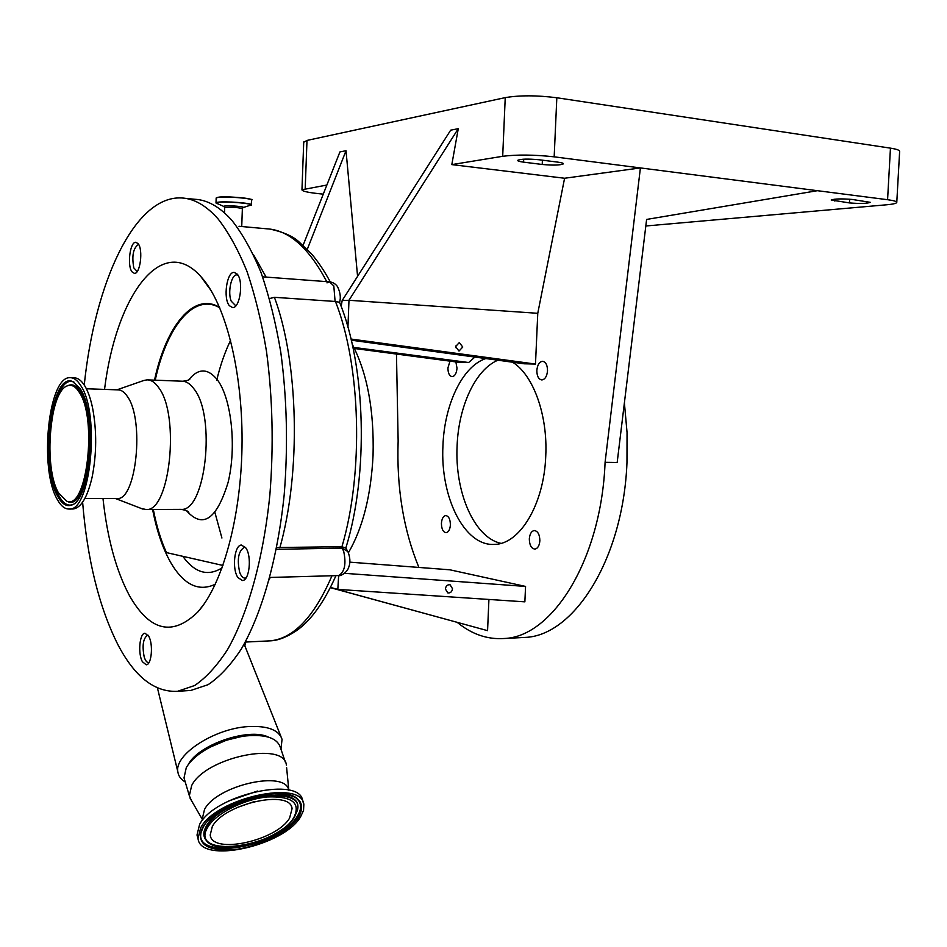 <?xml version="1.0" encoding="UTF-8"?>
<svg xmlns="http://www.w3.org/2000/svg" width="947" height="947" viewBox="0 0 947 947"><rect width="100%" height="100%" fill="white"/><g stroke="black" fill="none" stroke-linecap="round" stroke-linejoin="round"><path stroke-width="1.42" d="M219.74 307.799C193.957 292.552 166.79 326.537 155.213 380.173M153.319 509.474C156.504 525.916 160.872 540.287 166.447 552.598L222.959 565.466M102.986 498.536C107.307 538.263 116.114 570.603 129.408 595.545C149.744 631.318 172.591 636.751 197.97 611.833C222.225 584.737 240.727 518.932 241.994 447.505C243.284 376.077 227.102 308.746 203.723 279.91L200.622 276.275C161.12 232.37 115.854 296.873 104.537 389.406M237.188 274.074L234.24 272.405C226.759 271.398 222.9 298.625 229.446 305.751L232.536 307.538C239.982 308.604 243.876 280.987 237.188 274.074M138.12 243.675L135.918 242.302C130.047 241.367 126.91 265.776 132.059 271.884L134.356 273.352C140.192 274.346 143.364 249.629 138.12 243.675M148.679 636.159L144.986 633.235C139.576 633.058 137.729 653.773 142.429 661.752L146.217 664.794C151.627 665.007 153.45 643.996 148.679 636.159M245.818 547.911L241.497 545.058C234.418 544.75 231.778 568.922 237.898 577.516L242.361 580.523C249.416 580.866 252.056 556.315 245.818 547.911M187.53 690.659L190.821 690.446L208.115 684.669C219.633 676.963 230.701 665.078 241.307 649.015C261.881 613.585 277.66 558.399 284.171 494.973C288.137 446.037 286.988 398.379 280.75 352.012C275.766 322.69 269.208 296.245 261.088 272.7C252.245 251.215 242.468 233.72 231.755 220.213C219.751 206.848 207.405 199.864 194.715 199.261L185.079 198.314M82.614 502.182C87.349 559.713 99.104 607.181 117.866 644.576C134.723 676.88 154.621 692.446 177.574 691.298L194.656 685.51C206.044 677.78 216.97 665.859 227.458 649.725C247.794 614.141 263.408 558.706 269.859 494.961C273.778 445.777 272.653 397.894 266.486 351.301C261.561 321.838 255.086 295.275 247.06 271.623C238.324 250.055 228.665 232.5 218.082 218.935C206.209 205.523 194.017 198.539 181.481 197.947C134.214 195.579 94.759 283.177 84.247 385.038M141.245 508.468L146.075 509.51C169.797 512.291 180.285 415.354 158.717 387.69C155.095 382.47 151.224 379.854 147.105 379.865L143.956 380.434M116.422 498.524L117.108 498.524C136.238 500.809 144.725 419.923 127.431 396.544C124.483 392.082 121.334 389.856 117.961 389.868L86.378 388.767M72.268 509.013L73.037 509.001C80.969 507.971 87.302 497.518 92.013 477.643C96.712 454.24 96.89 430.992 92.569 407.908C90.581 398.474 87.964 391.075 84.697 385.737C81.383 380.457 77.843 377.829 74.079 377.853L70.966 377.735M57.199 499.282C60.786 505.899 64.763 509.143 69.131 509.024C90.711 511.877 100.358 413.579 80.744 385.595C77.441 380.315 73.925 377.675 70.173 377.699C48.38 375.852 38.945 468.623 57.199 499.282M80.116 388.613L72.635 381.511C50.889 371.733 39.312 465.675 57.791 496.453C61.969 504.076 66.598 506.929 71.664 505.035C90.924 500.383 97.482 413.46 80.116 388.613M58.525 492.902L66.621 501.105C86.556 511.143 97.778 419.071 79.335 392.389C75.642 386.494 71.712 384.293 67.533 385.796C49.516 390.685 43.313 467.451 58.525 492.902M188.666 379.948C198.183 368.028 207.748 367.981 217.348 379.794C231.482 398.296 236.774 447.197 228.085 482.461C216.756 519.228 203.049 528.805 186.95 511.191L186.583 510.682M280.963 749.243L282.052 739.299C278.797 729.841 267.504 725.603 248.173 726.586C214.472 728.456 174.236 754.581 177.847 771.793C178.415 776.019 180.865 779.417 185.233 781.985M245.522 642.054L244.835 646.15L243.592 645.096M237.957 275.151L236.892 274.902C231.364 274.192 227.469 292.422 231.222 301.158L235.412 305.419L236.241 305.313M269.516 298.577L274.429 297.311L335.096 301.454L333.806 285.911L329.497 281.851L326.987 282.881M245.533 547.496L244.338 547.319C238.443 550.941 236.892 559.263 239.674 572.272C241.106 576.202 242.917 578.155 245.095 578.132L246.031 577.907M330.491 587.448L337.819 589.401L338.647 575.575C344.696 572.012 346.377 563.915 343.678 551.284L342.139 548.135L347.869 551.533C350.248 557.428 350.532 562.66 348.733 567.229C347.206 572.746 339.701 576.664 338.647 575.575L269.871 577.457M148.075 635.188L147.625 635.177C143.163 638.254 142.014 645.499 144.193 656.922C145.388 660.734 146.892 662.628 148.703 662.592L148.987 662.545M138.712 244.586L138.345 244.539C133.184 248.161 131.68 255.95 133.811 267.894L137.173 271.517M462.763 347.028L459.307 342.577L455.578 346.626L459.011 351.077L462.763 347.028M455.637 347.585L455.649 346.01M452.524 588.726L450.097 584.784C447.469 584.477 445.907 585.873 445.386 588.963L447.789 592.893C450.429 593.213 452.003 591.828 452.524 588.726M521.383 637.591L524.969 637.414C573.906 635.911 623.233 559.002 626.973 462.61L627.044 432.471L624.393 402.842M645.818 225.99L886.617 204.789C892.879 204.221 896.264 203.451 896.773 202.492C896.998 201.486 893.932 200.551 887.576 199.71L817.403 190.69L646.612 219.432L617.172 462.479L605.086 462.314L640.409 167.927L564.59 178.249L537.766 313.303L348.981 300.27L458.277 128.674L450.665 130.177L342.163 300.542L348.981 300.27L347.94 327.248M396.473 354.048L398.142 441.03C396.497 487.598 403.41 529.728 418.882 567.431M457.259 622.392C471.76 634.253 487.362 639.627 504.076 638.503C552.492 637.047 601.369 559.535 605.086 462.314M449.991 361.138L447.931 367.921C447.99 373.165 449.399 376.077 452.145 376.646C454.903 376.184 456.513 373.355 457.01 368.182L455.874 361.92M547.52 370.774C547.449 365.068 545.803 361.908 542.572 361.281C539.317 361.79 537.411 364.844 536.842 370.466C536.913 376.172 538.571 379.333 541.826 379.948C545.046 379.439 546.952 376.385 547.52 370.774M450.393 524.91C450.275 519.228 448.736 516.115 445.765 515.559C443.267 516.056 441.823 518.636 441.42 523.324C441.539 529.006 443.089 532.119 446.073 532.676C448.547 532.178 449.991 529.598 450.393 524.91M539.861 540.761C539.707 534.534 537.86 531.125 534.333 530.545C531.445 531.089 529.764 533.871 529.314 538.89C529.456 545.117 531.303 548.514 534.854 549.094C537.73 548.55 539.399 545.768 539.861 540.761M500.939 543.353C474.127 537.529 454.69 492.061 457.105 445.907C458.514 406.405 475.406 369.531 497.909 360.203M485.799 358.546C462.385 366.311 444.38 404.499 442.947 445.635C440.106 497.068 464.468 546.644 494.583 544.383C519.725 544.276 544.028 504.455 545.744 456.205C547.899 414.999 533.256 374.87 512.611 362.216M348.437 552.728C362.808 527.952 371.023 495.482 373.059 455.329C374.207 410.134 367.247 373.082 352.201 344.163M303.087 245.356L339.926 151.911L346.022 150.715L307.29 249.357M351.29 340.186L524.259 363.802L535.493 364.062L537.766 313.303M354.438 348.484L458.679 362.287L468.647 362.523L474.921 357.066M330.42 587.614L487.563 630.655L488.924 599.451M487.563 630.655L330.396 587.649M337.819 589.401L524.863 601.842L525.561 586.43L449.92 569.81L349.763 562.151M542.217 164.47C553.273 165.465 560.34 165.251 563.441 163.843C563.536 163.215 561.654 162.647 557.771 162.126L538.973 159.747C527.81 158.729 520.696 158.93 517.642 160.363C517.559 161.014 519.536 161.606 523.561 162.138L542.217 164.47L542.406 160.173M817.403 190.69L554.173 156.835C534.262 154.669 517.098 154.491 502.691 156.291L451.814 164.612L564.59 178.249M525.561 586.43L344.613 573.326M849.447 202.918C859.876 203.759 866.848 203.569 870.364 202.35L852.205 199.45C841.682 198.586 834.674 198.775 831.206 200.006L849.447 202.918L849.648 199.19M326.857 185.044L301.963 189.767C302.01 191.128 307.42 192.419 318.216 193.614L323.27 194.147M896.785 202.244L899.626 151.544C899.863 150.277 896.809 149.141 890.452 148.146L556.824 97.754C536.902 95.245 519.702 95.197 505.236 97.624L306.994 140.428L303.715 142.275M458.277 128.674L451.814 164.612M346.022 150.715L357.575 276.346M351.017 339.05L535.493 364.062M341.18 306.449L342.163 300.542M353.906 347.431L468.647 362.523M326.727 281.638C308.698 247.451 288.586 229.825 266.391 228.772L238.987 226.274M276.346 549.307L342.139 548.135L341.287 546.727L276.702 547.52M267.255 640.989L270.262 640.847C293.641 638.538 314.215 616.84 331.983 575.752M341.287 546.727L341.938 546.739C363.873 472.517 360.843 365.483 335.463 301.477L335.096 301.454M347.277 550.55L345.773 548.041L341.938 546.739M345.809 548.112C368.714 474.483 365.873 366.323 339.594 302.318L335.463 301.477M212.294 826.577C224.261 803.447 290.836 788.946 292.067 808.691L289.593 818.078C276.725 840.735 211.879 855.011 210.21 834.982L212.294 826.577M300.542 816.87C283.769 846.062 200.279 864.469 198.03 838.533L200.657 827.867C215.928 797.883 302.306 779.085 303.833 804.548L303.549 810.431L300.542 816.87M197.781 837.693L197 835.041L199.616 824.352C214.839 794.332 301.122 775.629 302.673 801.15L302.957 802.014M202.741 819.936L202.362 818.457L204.516 809.472C216.745 785.181 285.722 769.804 288.728 790.129M191.377 800.44L189.341 795.729L191.661 785.548C205.428 757.28 284.621 740.838 286.373 765.129M184.783 780.482L184.014 777.925L186.275 767.662C190.714 760.003 199.024 752.995 211.205 746.615C222.344 741.028 233.814 737.464 245.616 735.949C265.847 734.114 277.459 738.044 280.466 747.751L285.544 762.69M188.323 764.489C198.444 744.472 249.381 727.284 268.593 737.168M210.234 747.124L226.345 740.246L241.272 736.588M254.625 801.458L236.928 807.59M219.55 307.337C193.567 291.688 166.127 325.993 154.503 380.149M152.609 509.486C156.882 531.598 163.18 549.745 171.525 563.938C184.428 585.163 199.036 591.922 215.336 584.216M180.119 509.368L181.007 509.368C205.535 512.114 216.342 416.337 194.028 388.968C190.276 383.795 186.275 381.215 182.025 381.203L147.981 379.901M74.067 382.162L73.807 382.067C52.215 372.349 40.709 465.51 59.069 496.027C63.07 503.319 67.509 506.219 72.363 504.704M66.621 501.105L67.793 501.614C87.941 511.759 99.281 418.882 80.637 391.975C76.908 386.021 72.931 383.807 68.717 385.322L67.533 385.796M224.699 207.748L225.481 207.405C233.305 207.097 238.928 207.535 242.361 208.707L241.734 226.522M224.214 206.635L224.688 206.02C229.02 205.215 246.611 206.777 242.977 207.642L251.322 204.895C253.263 203.191 224.392 200.93 217.514 202.279L215.999 202.812L216.165 198.03L217.68 197.485C224.557 196.088 253.429 198.373 251.5 200.137L251.334 204.741M217.194 203.735L216.378 203.392L217.621 202.457C225.41 200.965 257.253 203.842 250.553 205.416M217.857 197.319C224.309 195.993 251.464 198.006 251.322 199.781M230.595 340.34C224.913 352.012 220.272 365.376 216.674 380.41M214.922 512.505L221.918 538.026M266.107 277.092L253.618 254.909M305.206 188.595L306.994 140.428M887.576 199.71L890.452 148.146M554.173 156.835L556.824 97.754M502.691 156.291L505.236 97.624M523.561 162.138L523.691 159.179M834.863 201.095L834.97 199.142M269.244 579.801L270.167 577.445M279.85 547.792C301.193 472.21 298.613 362.334 274.429 297.311M216.354 197.852L217.774 197.331M216.165 198.195L217.822 197.319C226.712 195.473 257.371 199.403 251.5 199.971M215.999 202.978L223.965 206.517L224.699 207.665L224.522 212.897M182.795 556.315C194.786 572.888 207.89 576.735 222.107 567.845M293.795 817.604C276.098 848.323 187.79 859.142 207.855 827.074C215.596 813.615 243.924 799.209 267.184 796.96C292.126 796.048 301.004 802.938 293.795 817.604M294.375 817.297C280.596 840.581 217.076 857.757 205.949 839.965C203.427 836.272 203.664 831.809 206.683 826.565C221.977 797.291 306.141 783.24 297.299 810.573L294.422 817.225M206.695 840.889L205.617 839.587C203.072 835.881 203.309 831.395 206.339 826.127C221.278 797.374 304.058 782.66 297.524 809.093M297.678 799.493L298.506 800.464C301.631 804.796 301.241 810.028 297.334 816.136C280.513 845.576 195.615 861.533 200.871 833.289M296.967 798.854L298.85 800.819C301.998 805.175 301.596 810.419 297.666 816.563C280.205 847.08 192.004 862.291 201.107 832.153L203.025 827.465M298.79 817.06C289.309 831.715 259.738 846.63 234.477 849.577C206.624 851.412 195.982 844.108 202.528 827.654C211.145 812.562 243 796.356 269.114 793.87C297.062 792.888 306.946 800.629 298.79 817.06M228.677 800.996L257.418 791.065M210.932 290.35L200.622 276.275M190.821 690.446L177.574 691.298M186.95 511.191L188.879 512.753C188.69 511.309 186.062 510.173 181.007 509.368L146.075 509.51M115.475 498.524L143.033 509.155M117.108 498.524L84.828 498.536M73.037 509.001L69.131 509.024M74.103 382.186L72.635 381.511M188.855 379.842L189.933 378.93C189.838 379.83 187.482 380.599 182.854 381.239M244.871 645.866L280.999 736.659M235.412 305.419L236.111 305.467M245.095 578.132L245.889 578.108M504.076 638.503L524.969 637.414M301.963 189.767L303.727 141.955M245.285 642.066L270.262 640.847C278.039 640.574 286.87 637.13 296.754 630.501C311.232 620.214 324.3 601.937 335.948 575.646M244.598 547.319L245.38 547.307M237.141 274.926L237.851 274.973M262.615 276.832L329.497 281.851M157.451 687.996L177.847 771.793M339.606 302.271C340.979 297.678 340.304 292.469 337.558 286.657C335.558 283.899 332.965 282.301 329.781 281.875M270.499 229.174C283.899 232.193 293.487 236.525 299.252 242.136L311.385 253.76C317.896 261.301 324.194 270.688 330.29 281.934M242.361 208.624L242.977 207.642M116.931 389.833L144.051 380.398M204.102 603.997L197.97 611.833M292.067 808.691L291.404 806.714M205.949 839.965L206.73 840.924M297.63 799.446L298.85 800.819C289.155 782.565 215.738 801.967 203.25 827.193M201.107 832.153L203.203 827.287M198.03 838.533L197 835.041M202.788 819.877L202.362 818.457M202.682 820.007L190.027 798.096M189.341 795.729L184.014 777.925M211.998 746.2L211.205 746.615M288.823 790.153L286.61 767.603"/></g></svg>
